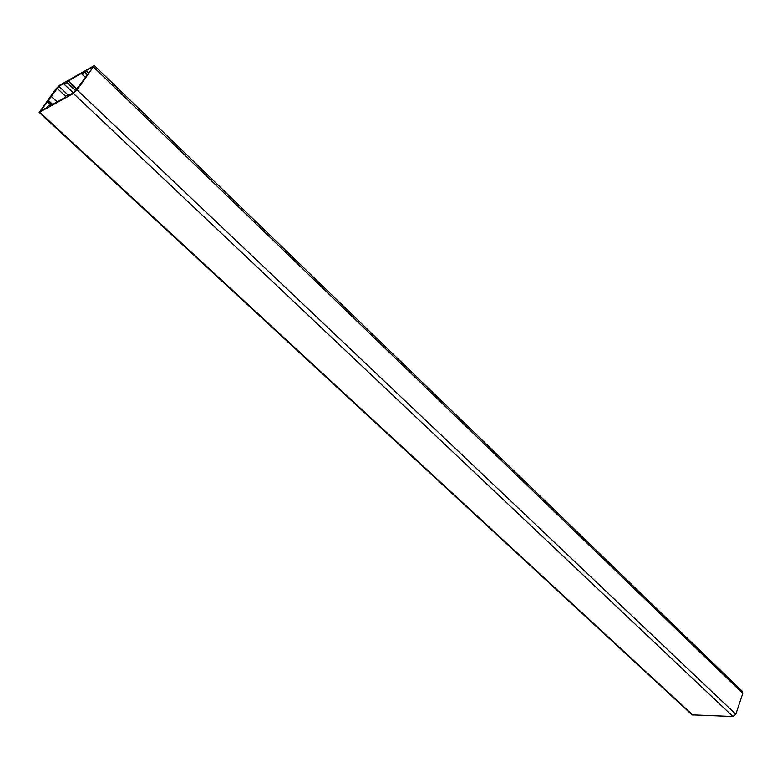 <?xml version="1.0" encoding="UTF-8"?>
<svg xmlns="http://www.w3.org/2000/svg" width="782" height="782" viewBox="0 0 782 782"><rect width="100%" height="100%" fill="white"/><g stroke="black" fill="none" stroke-linecap="round" stroke-linejoin="round"><path stroke-width="1.17" d="M86.196 70.624L92.784 66.841L92.804 67.604L74.28 92.315L67.731 95.991L68.718 94.475L65.805 96.108L64.427 97.838L49.999 105.912L50.986 104.417L48.181 105.99L46.812 107.701L40.283 111.259L58.885 86.323L65.131 82.736L64.134 84.202L66.998 82.569L68.347 80.888L82.863 72.54L81.905 74.016L84.827 72.335L86.196 70.624L88.796 73.127M692.08 714.865L732.9 716.517L735.803 714.269L742.773 693.39L742.421 691.454L94.339 65.551L59.696 85.209L56.216 88.61L39.168 112.461L73.43 93.488L77.095 89.93L94.319 65.522M88.63 73.361L85.991 70.82M87.672 74.681L85.033 72.139M87.506 74.906L84.827 72.335M81.866 74.026L85.267 77.271L81.905 74.016M77.125 89.207L68.347 80.888M76.959 89.431L68.151 81.074M76.01 90.722L67.193 82.374M75.834 90.937L66.998 82.569M64.134 84.202L73.303 92.862L64.173 84.192M67.975 94.886L58.885 86.323M65.629 96.264L56.998 88.151M57.203 101.885L51.475 96.538M57.145 101.914L51.436 96.587M52.658 104.426L48.513 100.575M52.414 104.573L48.318 100.761M50.859 104.495L47.409 101.279M50.615 104.632L47.213 101.465M41.192 110.849L40.664 110.36M51.622 105.013L51.016 104.446M51.563 105.042L50.986 104.505M69.354 95.081L68.748 94.505M69.305 95.111L68.718 94.554M742.773 693.39L93.654 67.125M735.803 714.269L77.095 89.93M732.9 716.517L73.43 93.488M693.057 715.256L39.774 112.315M57.223 101.875L51.475 96.499M51.651 104.993L51.026 104.407M69.383 95.062L68.748 94.466M692.138 714.924L39.168 112.461"/></g></svg>
